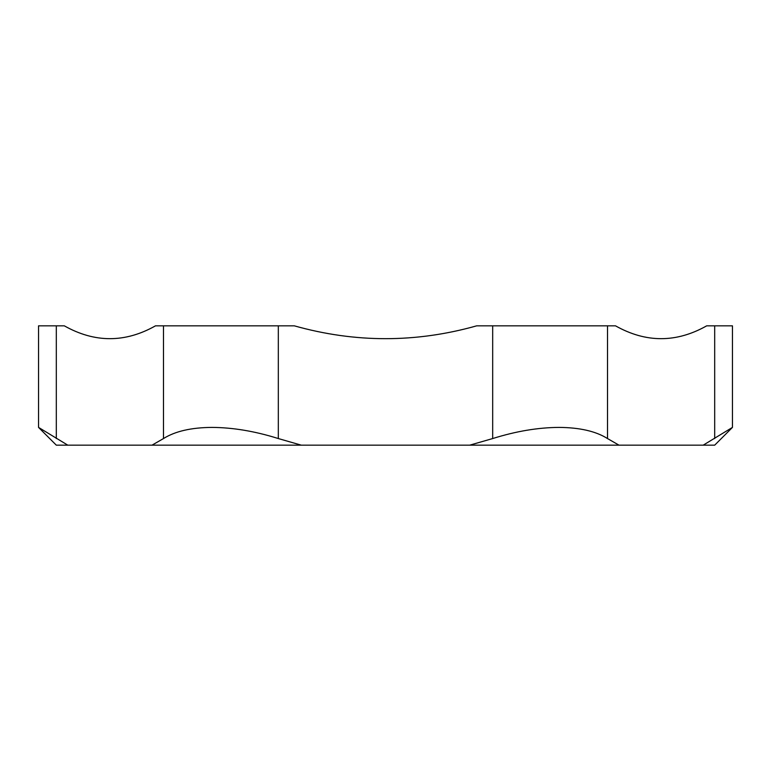<?xml version="1.0" encoding="UTF-8"?>
<svg xmlns="http://www.w3.org/2000/svg" width="771" height="771" viewBox="0 0 771 771"><rect width="100%" height="100%" fill="white"/><g stroke="black" fill="none" stroke-linecap="round" stroke-linejoin="round"><path stroke-width="1.16" d="M618.988 445.166L469.712 445.166L492.679 438.554C515.905 431.249 538.004 427.529 558.975 427.404C579.667 427.529 595.848 431.249 607.509 438.554L618.988 445.166L703.2 445.166L732.45 427.404L732.45 325.834L714.688 325.834L714.688 438.554M301.288 445.166L152.012 445.166L163.491 438.554C175.152 431.249 191.333 427.529 212.025 427.404C232.996 427.529 255.095 431.249 278.321 438.554L301.288 445.166L469.712 445.166M67.8 445.166L56.312 445.166L38.55 427.404L67.8 445.166L152.012 445.166M732.45 427.404L714.688 445.166L703.2 445.166M607.509 438.554L607.509 325.834L492.679 325.834L492.679 438.554M278.321 438.554L278.321 325.834L163.491 325.834L163.491 438.554M56.312 438.554L56.312 325.834L38.55 325.834L38.55 427.404M607.509 325.834L615.509 325.834C645.896 342.95 676.292 342.95 706.689 325.834L714.688 325.834M492.679 325.834L476.69 325.834C415.897 342.95 355.103 342.95 294.31 325.834L278.321 325.834M163.491 325.834L155.491 325.834C125.104 342.95 94.708 342.95 64.311 325.834L56.312 325.834"/></g></svg>
